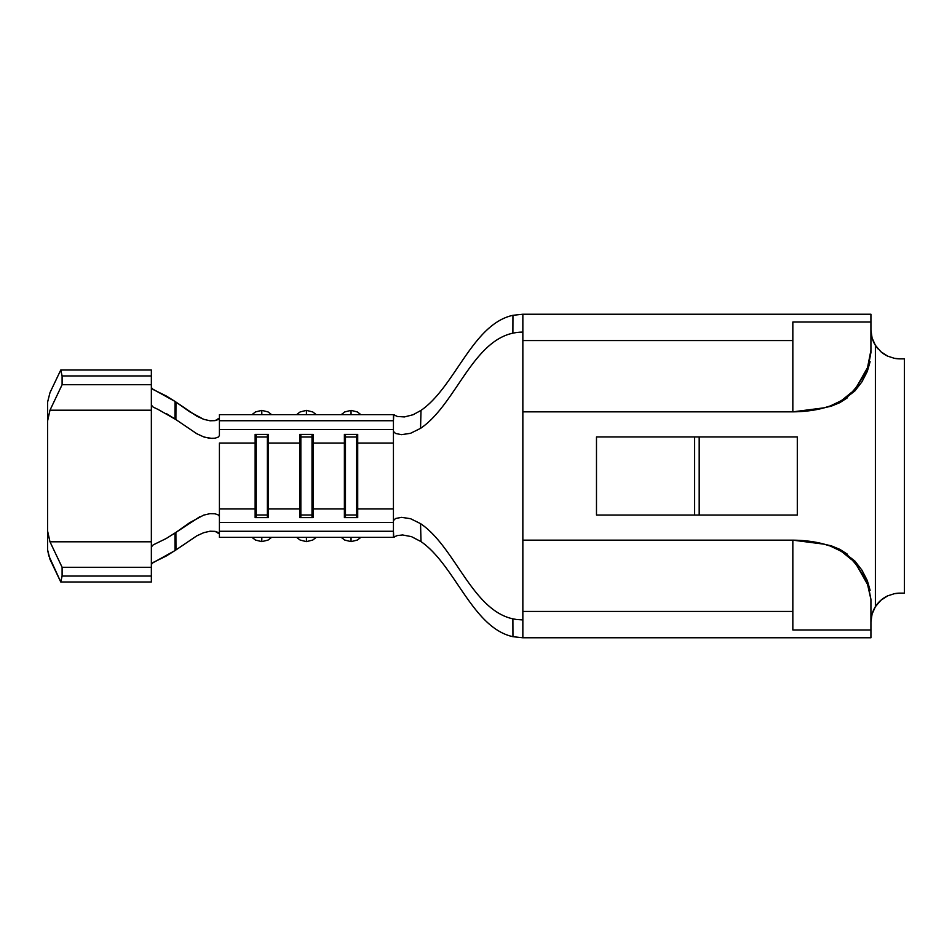 <?xml version="1.0" encoding="UTF-8"?>
<svg xmlns="http://www.w3.org/2000/svg" width="952" height="952" viewBox="0 0 952 952"><rect width="100%" height="100%" fill="white"/><g stroke="black" fill="none" stroke-linecap="round" stroke-linejoin="round"><path stroke-width="1.43" d="M316.254 537.356L312.708 540.07L306.425 541.628L306.425 537.356L306.425 541.628L300.142 540.07L296.596 537.356M306.425 414.644L306.425 410.372L306.425 414.644M360.879 537.356L357.333 540.07L351.05 541.628L351.05 537.356L351.05 541.628L344.767 540.07L341.221 537.356M351.05 414.644L351.05 410.372L351.05 414.644M271.629 537.356L268.083 540.07L261.8 541.628L261.8 537.356L261.8 541.628L255.517 540.07L251.971 537.356M261.8 414.644L261.8 410.372L261.8 414.644M151.975 406.242L151.356 405.064L151.356 370.019L151.356 541.795L49.98 541.795L47.6 531.073L47.6 402.101L49.98 392.664L47.6 402.101L47.6 420.927L49.98 410.205L62.106 384.715L62.106 375.945L60.749 370.019L49.98 392.664L60.749 370.019L151.356 370.019L60.749 370.019L62.106 375.945L151.356 375.945L62.106 375.945L62.106 384.715L151.356 384.715L62.106 384.715L49.98 410.205L151.356 410.205L49.98 410.205L47.6 420.927L47.6 431.625M153.201 407.123L151.356 405.052L151.356 581.981L60.749 581.981L49.98 559.336L47.6 549.899L47.6 531.073L47.6 549.899L48.778 555.682L60.749 581.981L62.106 576.055L62.106 567.285L49.98 541.795L151.356 541.795L151.356 546.936L153.224 544.865L166.207 538.511L174.966 533.06L175.049 550.553L151.963 563.322M151.356 387.512L153.165 389.547L166.124 395.901L175.049 401.447L196.778 416.155L203.68 419.308L210.035 420.784L215.093 420.629L219.412 418.035L218.294 419.511L215.093 420.629L210.035 420.784L203.68 419.308L189.829 411.859L175.049 401.447L174.966 418.94L175.882 419.57L175.965 402.077L175.882 419.57L158.282 409.538M47.6 520.375L47.6 531.073L49.98 541.795L62.106 567.285L151.356 567.285L62.106 567.285L62.106 576.055L151.356 576.055L62.106 576.055L60.749 581.981L151.356 581.981L151.356 546.936L153.224 544.865L166.207 538.511L175.882 532.43L174.966 533.06L175.049 550.553L175.965 549.923L166.148 556.087L153.177 562.442L151.356 564.5M219.4 435.599L219.412 420.724L393.438 420.724L393.438 429.507L219.412 429.507L393.438 429.507L393.438 436.932L393.438 420.724L219.412 420.724L219.412 414.644L393.438 414.644L219.412 414.644L219.412 435.588L218.305 437.063L215.093 438.194L210.023 438.36L203.68 436.885L196.778 433.719L175.882 419.57L196.695 433.672M512.961 333.129L512.89 333.152C472.013 342.101 455.092 405.124 420.546 428.364L421.01 410.395L420.546 428.364C455.092 405.124 472.013 342.101 512.89 333.152L512.949 315.302C472.406 324.215 455.175 386.81 421.01 410.395L413.085 414.739L404.445 416.928L397.329 416.476L393.771 414.644L393.438 420.724L393.438 414.644L397.329 416.476L404.445 416.928L413.085 414.739L421.01 410.395C455.175 386.81 472.406 324.215 512.949 315.302L522.85 314.231L870.925 314.231L522.85 314.231L522.85 340.554L792.837 340.554L792.837 322.038L870.925 322.038L870.925 314.231L870.925 352.585L867.296 371.435L861.965 381.788L854.944 390.879L839.807 402.672L831.429 406.111L824.099 407.825L830.263 405.968L824.099 407.825L792.837 411.847L792.837 340.554L522.85 340.554L522.85 411.847L792.837 411.847L522.85 411.847L522.85 540.153L792.837 540.153C806.987 540.308 819.458 542.271 830.263 546.032L824.063 544.175L830.263 546.032C842.151 550.637 851.183 557.432 857.336 566.416L863.024 574.984L867.569 584.468L870.925 599.415L870.925 629.962L792.837 629.962L792.837 540.153L522.85 540.153L522.85 637.769L870.925 637.769L870.925 629.962L870.925 637.769L522.85 637.769L512.949 636.698C472.406 627.784 455.175 565.19 421.01 541.605L411.478 536.642L402.601 534.965L396.984 535.619L393.438 537.356L393.438 532.644L393.438 537.356L219.412 537.356L393.771 537.356L393.438 531.275L393.771 537.356L396.984 535.619L402.601 534.965L411.478 536.642L421.01 541.605C455.175 565.19 472.406 627.784 512.949 636.698L512.89 618.848C472.013 609.899 455.092 546.876 420.546 523.636L421.01 541.605L420.546 523.636C455.092 546.876 472.013 609.899 512.89 618.848L512.949 618.859M899.938 593.144L904.4 593.144L904.4 358.856L899.938 358.856L904.4 358.856L904.4 593.144L899.938 593.144A29 29 0 0 0 894.463 593.667L899.938 593.144L894.463 593.667L887.645 595.869L894.463 593.667M516.638 332.486L512.89 333.152L512.949 315.302L522.85 314.231L522.85 611.446L792.837 611.446L522.85 611.446L522.85 637.769L512.949 636.698L512.89 618.848L516.71 619.526M872.032 614.23L870.925 622.144L872.068 614.099L875.388 606.686L875.388 345.314L872.068 337.9L870.925 329.856L872.032 337.77M883.254 598.415L881.897 599.439M877.744 603.473L875.673 606.257M875.673 345.743L877.756 348.551M881.897 352.573L883.254 353.585M797.3 436.956L797.3 515.044L699.184 515.044L699.184 436.956L797.3 436.956L797.3 515.044L699.184 515.044L699.184 436.956L694.603 436.956L694.603 515.044L699.184 515.044L596.487 515.044L596.487 436.956L694.603 436.956L694.603 515.044L596.487 515.044L596.487 436.956L797.3 436.956M792.837 411.847C806.987 411.692 819.458 409.729 830.263 405.968C842.127 401.375 851.147 394.592 857.3 385.631L862.976 377.099L867.522 367.639L870.925 350.348L870.925 322.038L792.837 322.038L792.837 411.847M847.518 397.722L839.807 402.672L829.87 406.563M870.925 599.32L867.284 580.518L861.953 570.188L854.944 561.121L839.831 549.34L831.477 545.901L824.099 544.175L792.837 540.153L792.837 629.962L870.925 629.962L870.925 601.545M847.506 554.266L839.831 549.34L829.846 545.425M830.263 546.032L841.497 551.398L851.266 559.395M857.336 566.416L867.569 584.468M870.116 590.311L867.284 580.518L861.953 570.2M870.925 352.692L870.925 350.526M867.522 367.639L857.3 385.631M851.231 392.64L841.461 400.625L830.263 405.968M854.944 390.879L861.965 381.788L867.296 371.435L870.104 361.7M895.273 358.476A29 29 0 0 0 899.938 358.856L894.475 358.345L887.681 356.143L880.874 351.716L875.388 345.314L875.388 606.686L880.862 600.295L887.645 595.869L880.862 600.295A29 29 0 0 0 875.4 606.674M870.925 622.144A29 29 0 0 1 875.388 606.686A29 29 0 0 0 872.008 614.337L870.925 622.144M887.585 595.904A29 29 0 0 0 880.886 600.272M875.388 606.686L880.862 600.295M899.938 358.856L894.475 358.345L887.681 356.143L880.874 351.716L875.388 345.314A29 29 0 0 1 870.925 329.856L872.008 337.662A29 29 0 0 0 875.388 345.314M875.4 345.326A29 29 0 0 0 878.077 348.92M880.909 351.74A29 29 0 0 0 887.621 356.107M522.053 332.093L519.78 332.177M519.828 332.177L516.496 332.51M393.45 431.423L395.556 433.481L401.577 434.659L410.55 433.303L420.546 428.364L410.55 433.303L401.577 434.659L395.556 433.481L393.438 431.423M393.438 436.932L393.438 531.275L219.412 531.275L219.412 537.356L219.412 531.275L393.438 531.275L393.438 522.493L219.412 522.493L219.412 531.275L219.412 522.493L393.438 522.493L393.438 508.951L357.714 508.951L357.714 443.049L393.438 443.049L393.438 436.932M393.45 520.577L395.556 518.507L401.577 517.341L410.55 518.697L420.546 523.636L410.55 518.697L401.577 517.341L395.556 518.507L393.438 520.577M516.472 619.49L522.85 619.919M219.412 443.049L255.136 443.049L255.136 434.386L268.464 434.386L268.464 443.049L299.761 443.049L299.761 434.386L313.089 434.386L313.089 443.049L344.386 443.049L344.386 434.386L357.714 434.386L357.714 443.049L393.438 443.049L393.438 508.951L357.714 508.951L357.714 517.614L344.386 517.614L344.386 508.951L313.089 508.951L313.089 443.049L344.386 443.049L344.386 508.951L313.089 508.951L313.089 517.614L299.761 517.614L299.761 508.951L268.464 508.951L268.464 443.049L299.761 443.049L299.761 508.951L268.464 508.951L268.464 517.614L255.136 517.614L255.136 508.951L219.412 508.951L219.412 443.049L255.136 443.049L255.136 508.951L219.412 508.951L219.412 522.493L219.412 443.049M203.74 532.68L196.838 535.821L203.74 532.68L210.071 531.216L215.116 531.371L218.305 532.501L219.412 533.965L215.116 531.371L209.916 531.24M219.4 516.4L218.294 514.937L215.069 513.794L209.999 513.652L203.633 515.139L189.769 522.624L175.882 532.43L199.872 516.698M312.006 437.004L313.089 443.049L313.089 434.386L299.761 434.386L299.761 443.049L300.844 437.004L312.006 437.004L312.006 434.386L313.089 443.049L313.089 508.951L312.006 514.996L312.006 437.004L312.006 514.996L300.844 514.996L300.844 434.386L300.844 437.004L312.006 437.004M300.844 514.996L299.761 508.951L299.761 443.049L300.844 437.004L300.844 517.614L300.844 514.996L312.006 514.996L313.089 508.951L313.089 517.614L299.761 517.614L299.761 508.951L300.844 514.996M312.006 517.614L312.006 514.996L312.006 517.614M267.381 437.004L268.464 443.049L268.464 434.386L255.136 434.386L255.136 443.049L256.219 437.004L267.381 437.004L267.381 434.386L268.464 443.049L268.464 508.951L267.381 514.996L267.381 437.004L267.381 514.996L256.219 514.996L256.219 434.386L256.219 437.004L267.381 437.004M256.219 514.996L255.136 508.951L255.136 443.049L256.219 437.004L256.219 517.614L256.219 514.996L267.381 514.996L268.464 508.951L268.464 517.614L255.136 517.614L255.136 508.951L256.219 514.996M267.381 517.614L267.381 514.996L267.381 517.614M356.631 437.004L357.714 443.049L357.714 434.386L344.386 434.386L344.386 443.049L345.469 437.004L356.631 437.004L356.631 434.386L357.714 443.049L357.714 508.951L356.631 514.996L356.631 437.004L356.631 514.996L345.469 514.996L345.469 434.386L345.469 437.004L356.631 437.004M345.469 514.996L344.386 508.951L344.386 443.049L345.469 437.004L345.469 517.614L345.469 514.996L356.631 514.996L357.714 508.951L357.714 517.614L344.386 517.614L344.386 508.951L345.469 514.996M356.631 517.614L356.631 514.996L356.631 517.614M151.963 388.678L175.049 401.447L174.966 418.94L166.1 413.43M196.838 535.821L175.965 549.923L175.882 532.43L175.965 549.923L196.838 535.821M212.129 438.455L204.501 437.158M158.437 409.61L153.165 407.099M296.596 414.644L300.13 411.93L306.425 410.372L312.708 411.93L316.254 414.644M341.221 414.644L344.755 411.93L351.05 410.372L357.333 411.93L360.879 414.644M251.971 414.644L255.505 411.93L261.8 410.372L268.083 411.93L271.629 414.644"/></g></svg>
